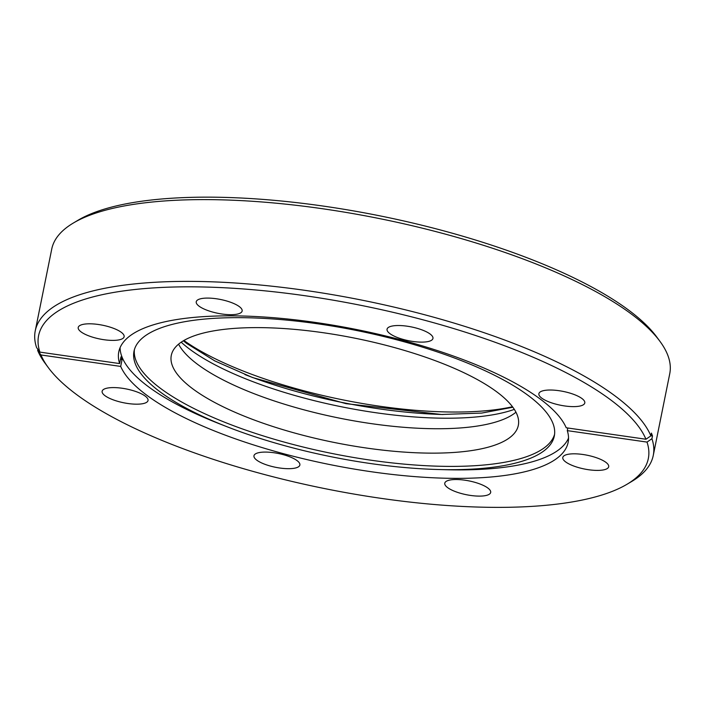 <?xml version="1.0" encoding="UTF-8"?>
<svg xmlns="http://www.w3.org/2000/svg" width="705" height="705" viewBox="0 0 705 705"><rect width="100%" height="100%" fill="white"/><g stroke="black" fill="none" stroke-linecap="round" stroke-linejoin="round"><path stroke-width="1.06" d="M429.988 333.932A23.415 7.032 -168.6 0 0 404.793 325.895A23.415 7.032 -168.6 0 0 387.054 329.191A23.415 7.032 -168.6 0 0 390.015 333.712A23.415 7.032 -168.6 0 0 415.21 341.749A23.415 7.032 -168.6 0 0 432.949 338.453A23.415 7.032 -168.6 0 0 429.988 333.932M239.171 306.499A23.415 7.032 -168.6 0 0 213.976 298.462A23.415 7.032 -168.6 0 0 196.237 301.766A23.415 7.032 -168.6 0 0 199.207 306.278A23.415 7.032 -168.6 0 0 224.393 314.315A23.415 7.032 -168.6 0 0 242.141 311.02A23.415 7.032 -168.6 0 0 239.171 306.499M121.154 332.214A23.415 7.032 -168.6 0 0 95.968 324.177A23.415 7.032 -168.6 0 0 78.22 327.473A23.415 7.032 -168.6 0 0 81.19 331.985A23.415 7.032 -168.6 0 0 106.376 340.021A23.415 7.032 -168.6 0 0 124.124 336.726A23.415 7.032 -168.6 0 0 121.154 332.214M145.071 395.998A23.415 7.032 -168.6 0 0 119.876 387.962A23.415 7.032 -168.6 0 0 102.137 391.257A23.415 7.032 -168.6 0 0 105.098 395.769A23.415 7.032 -168.6 0 0 130.293 403.806A23.415 7.032 -168.6 0 0 148.032 400.51A23.415 7.032 -168.6 0 0 145.071 395.998M296.902 460.497A23.415 7.032 -168.6 0 0 271.707 452.46A23.415 7.032 -168.6 0 0 253.967 455.756A23.415 7.032 -168.6 0 0 256.937 460.277A23.415 7.032 -168.6 0 0 282.123 468.314A23.415 7.032 -168.6 0 0 299.872 465.009A23.415 7.032 -168.6 0 0 296.902 460.497M487.71 487.93A23.415 7.032 -168.6 0 0 462.524 479.893A23.415 7.032 -168.6 0 0 444.776 483.189A23.415 7.032 -168.6 0 0 447.745 487.701A23.415 7.032 -168.6 0 0 472.94 495.738A23.415 7.032 -168.6 0 0 490.68 492.442A23.415 7.032 -168.6 0 0 487.71 487.93M605.727 462.216A23.415 7.032 -168.6 0 0 580.541 454.187A23.415 7.032 -168.6 0 0 562.793 457.483A23.415 7.032 -168.6 0 0 565.762 461.995A23.415 7.032 -168.6 0 0 590.957 470.032A23.415 7.032 -168.6 0 0 608.697 466.736A23.415 7.032 -168.6 0 0 605.727 462.216M581.819 398.431A23.415 7.032 -168.6 0 0 556.624 390.394A23.415 7.032 -168.6 0 0 538.884 393.698A23.415 7.032 -168.6 0 0 541.854 398.21A23.415 7.032 -168.6 0 0 567.04 406.247A23.415 7.032 -168.6 0 0 584.789 402.952A23.415 7.032 -168.6 0 0 581.819 398.431M495.897 391.222A177.008 53.157 -168.6 0 0 305.45 330.46A177.008 53.157 -168.6 0 0 171.297 355.39A177.008 53.157 -168.6 0 0 193.734 389.53A177.008 53.157 -168.6 0 0 384.181 450.292A177.008 53.157 -168.6 0 0 518.325 425.362A177.008 53.157 -168.6 0 0 495.897 391.222M178.585 344.163A177.008 53.157 -168.6 0 0 198.651 365.137A177.008 53.157 -168.6 0 0 368.865 423.273A177.008 53.157 -168.6 0 0 515.963 412.196M527.137 394.694A214.382 64.384 -168.6 0 0 296.47 321.101A214.382 64.384 -168.6 0 0 133.994 351.301A214.382 64.384 -168.6 0 0 161.172 392.65A214.382 64.384 -168.6 0 0 227.706 427.01A214.382 64.384 -168.6 0 0 438.58 469.53A214.382 64.384 -168.6 0 0 554.306 436.051A214.382 64.384 -168.6 0 0 527.137 394.694M134.399 349.662A214.382 64.384 -168.6 0 0 161.833 389.354A214.382 64.384 -168.6 0 0 389.812 462.647A214.382 64.384 -168.6 0 0 554.562 434.386M120.088 347.653A229.187 68.826 -168.6 0 0 149.539 387.538A229.187 68.826 -168.6 0 0 220.683 424.269L227.706 427.01M438.58 469.53L446.115 469.724A229.187 68.826 -168.6 0 0 568.538 438.078M120.458 359.471L122.053 359.7L120.696 366.424A229.187 68.826 -168.6 0 0 147.838 396.007A229.187 68.826 -168.6 0 0 394.43 474.685A229.187 68.826 -168.6 0 0 568.124 442.405A229.187 68.826 -168.6 0 0 567.287 430.632L647.014 442.088L651.931 438.721L652.486 435.954A315.223 94.664 -168.6 0 0 651.42 433.108L650.865 435.875A315.223 94.664 -168.6 0 0 613.315 394.65A315.223 94.664 -168.6 0 0 274.148 286.442A315.223 94.664 -168.6 0 0 35.25 330.839A315.223 94.664 -168.6 0 0 36.581 347.565L39.912 352.121A310.993 93.395 -168.6 0 1 249.129 289.411A310.993 93.395 -168.6 0 1 608.909 398.581A310.993 93.395 -168.6 0 1 645.939 439.241L566.221 427.776A229.187 68.826 -168.6 0 0 539.078 398.193A229.187 68.826 -168.6 0 0 292.487 319.524A229.187 68.826 -168.6 0 0 118.793 351.804A229.187 68.826 -168.6 0 0 119.63 363.577L39.912 352.121M122.053 359.7A229.187 68.826 11.4 0 1 120.987 356.853L119.63 363.577M37.867 349.327L37.647 350.42L40.978 354.967A310.993 93.395 -168.6 0 0 48.292 367.587A310.993 93.395 -168.6 0 0 324.996 488.653A310.993 93.395 -168.6 0 0 627.001 484.273L631.654 481.506A315.223 94.664 -168.6 0 0 653.262 455.456L669.75 373.694A315.223 94.664 -168.6 0 0 659.924 341.308A315.223 94.664 -168.6 0 0 629.803 312.888A315.223 94.664 -168.6 0 0 339.616 211.35A315.223 94.664 -168.6 0 0 73.346 223.027A315.223 94.664 -168.6 0 0 51.738 249.076L35.25 330.839M653.262 455.456A315.223 94.664 -168.6 0 0 651.931 438.721M659.924 341.308L656.707 336.946A310.993 93.395 -168.6 0 0 626.983 308.905A310.993 93.395 -168.6 0 0 340.7 208.742A310.993 93.395 -168.6 0 0 77.999 220.26L73.346 223.027M183.908 340.489A202.044 60.674 -168.6 0 0 512.482 406.741M650.865 435.875L645.939 439.241M37.647 350.42A315.223 94.664 -168.6 0 0 45.076 363.225L48.292 367.587M627.001 484.273A310.993 93.395 -168.6 0 0 647.014 442.088M40.978 354.967L120.696 366.424M567.816 428.005L567.287 430.632M650.891 435.725L652.486 435.954M181.194 342.189A189.698 56.973 -168.6 0 0 188.076 347.962A189.698 56.973 -168.6 0 0 349.521 408.354A189.698 56.973 -168.6 0 0 514.324 409.367M244.926 374.567A202.044 60.674 -168.6 0 0 443.013 414.514M512.852 407.234L481.735 413.068L441.524 414.487L346.023 403.665L252.557 377.536L214.734 360.863L186.622 343.406L183.37 340.797"/></g></svg>
